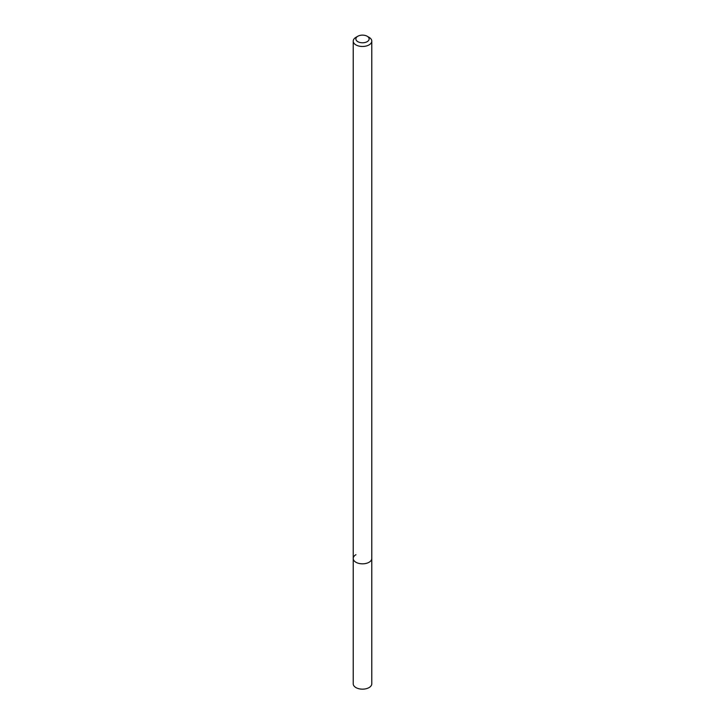 <?xml version="1.0" encoding="UTF-8"?>
<svg xmlns="http://www.w3.org/2000/svg" width="725" height="725" viewBox="0 0 725 725"><rect width="100%" height="100%" fill="white"/><g stroke="black" fill="none" stroke-linecap="round" stroke-linejoin="round"><path stroke-width="1.09" d="M355.939 37.328L357.815 36.25A6.625 3.824 180 0 1 367.185 36.25A6.625 3.824 180 0 1 367.185 41.66A6.625 3.824 180 0 1 357.815 41.66A6.625 3.824 180 0 1 357.815 36.25L355.939 37.328A9.28 5.356 180 0 0 353.22 41.117L353.22 558.477A9.28 5.356 180 0 1 355.939 554.688M367.185 36.25L369.061 37.328A9.28 5.356 180 0 1 371.78 41.117A9.28 5.356 180 0 1 369.061 44.905A9.28 5.356 180 0 1 358.947 46.074A9.28 5.356 180 0 1 353.22 41.117M371.78 41.117L371.78 558.477A9.28 5.356 180 0 1 369.061 562.265A9.28 5.356 180 0 1 358.947 563.425A9.28 5.356 180 0 1 353.22 558.477L353.22 683.802A9.28 5.356 180 0 0 358.947 688.75A9.28 5.356 180 0 0 369.061 687.59A9.28 5.356 180 0 0 371.78 683.802L371.78 558.477A9.28 5.356 180 0 1 369.061 562.265A9.28 5.356 180 0 1 358.947 563.425A9.28 5.356 180 0 1 353.22 558.477"/></g></svg>
